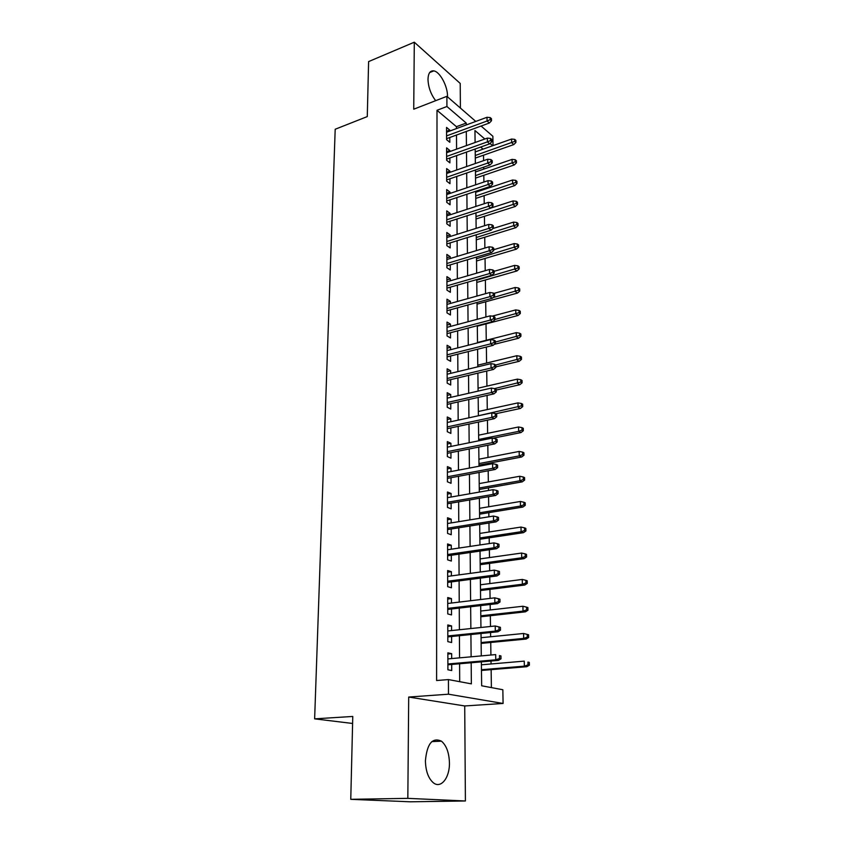 <?xml version="1.0" encoding="UTF-8"?>
<svg xmlns="http://www.w3.org/2000/svg" width="844" height="844" viewBox="0 0 844 844"><rect width="100%" height="100%" fill="white"/><g stroke="black" fill="none" stroke-linecap="round" stroke-linejoin="round"><path stroke-width="1.27" d="M449.43 762.913C449.113 752.774 446.465 745.526 441.465 741.169C432.392 737.097 427.043 743.627 425.418 760.771C425.671 770.878 428.246 778.157 433.172 782.631C440.79 789.193 449.768 777.883 449.43 762.913M447.51 96.86L447.51 96.332C447.721 86.257 439.956 71.719 433.795 70.885C430.145 70.474 428.214 73.291 427.992 79.368C428.319 87.28 430.883 94.38 435.683 100.679M481.354 661.875L481.65 685.782L502.845 689.738L503.087 703.463L448.481 694.201L448.438 679.578L471.363 683.862L471.174 662.762M464.717 705.953L408.696 697.049L407.831 798.361L350.766 799.321L410.247 801.8L465.403 800.977L464.717 705.953L503.087 703.463M460.402 108.064L460.223 83.44L414.298 42.2L413.729 109.203L446.887 96.321L475.784 121.43M481.091 126.041L492.864 136.264L493.033 145.611M491.398 687.607L491.134 669.651M491.05 663.975L491.008 661.031M490.913 655.028L490.733 642.474M490.649 636.756L490.586 632.536M490.491 626.48L490.332 615.719M490.248 609.959L490.164 604.483M490.079 598.396L489.942 589.365M489.858 583.573L489.763 576.895M489.668 570.766L489.562 563.412M489.478 557.589L489.362 549.729M489.267 543.568L489.182 537.839M489.098 531.984L488.961 523.006M488.866 516.813L488.813 512.656M488.718 506.769L488.57 496.683M488.476 490.459L488.444 487.843M488.349 481.924L488.191 470.783M488.096 464.527L488.075 463.388M487.99 457.448L487.811 445.273M487.632 433.331L487.442 420.154M487.283 409.562L487.072 395.414M486.935 386.13L486.714 371.043M486.598 363.036L486.355 347.042M486.26 340.269L486.017 323.896M485.912 316.985L485.69 301.772M485.564 293.67L485.363 279.965M485.226 270.681L485.047 258.454M484.889 248.041L484.73 237.238M484.561 225.717L484.424 216.307M484.234 203.72L484.118 195.66M484.023 189.499L484.013 188.528M483.918 182.03L483.812 175.288M483.728 169.117L483.696 167.165M483.601 160.645L483.517 155.19M407.831 798.361L465.403 800.977M350.766 799.321L352.771 716.451L314.633 718.856L335.195 129.248L367.277 116.588L368.606 61.591L414.298 42.2M451.677 658.573L451.667 653.667L447.858 652.845L447.9 669.777L451.719 670.537L451.698 664.46M451.582 630.573L451.561 625.91L447.784 624.961L447.826 641.64L451.624 642.516L451.603 636.503M451.477 603.017L451.466 598.586L447.721 597.531L447.763 613.936L451.519 614.928L451.498 608.988M451.382 575.893L451.371 571.694L447.647 570.523L447.689 586.675L451.424 587.783L451.403 581.906M451.287 549.201L451.266 545.213L447.584 543.947L447.626 559.846L451.329 561.06L451.308 555.246M451.192 522.911L451.181 519.144L447.52 517.773L447.563 533.429L451.234 534.737L451.213 528.998M451.097 497.032L451.086 493.466L447.457 491.999L447.489 507.413L451.139 508.827L451.118 503.151M451.002 471.543L450.991 468.188L447.394 466.616L447.425 481.797L451.044 483.306L451.023 477.693M450.918 446.444L450.907 443.279L447.331 441.612L447.362 456.572L450.96 458.176L450.939 452.616M450.823 421.715L450.812 418.74L447.267 416.989L447.299 431.717L450.865 433.415L450.844 427.919M450.738 397.355L450.728 394.57L447.204 392.724L447.236 407.241L450.78 409.034L450.759 403.59M450.654 373.364L450.643 370.748L447.141 368.828L447.183 383.123L450.696 385.001L450.675 379.621M450.569 349.711L450.559 347.285L447.088 345.27L447.12 359.365L450.612 361.327L450.591 355.999M450.485 326.417L450.474 324.149L447.025 322.06L447.056 335.954L450.527 337.99L450.506 332.715M450.401 303.45L450.39 301.35L446.972 299.187L447.003 312.871L450.443 314.991L450.422 309.78M450.316 280.82L450.316 278.879L446.909 276.642L446.951 290.136L450.358 292.319L450.337 287.16M450.242 258.507L450.232 256.724L446.856 254.413L446.887 267.717L450.285 269.974L450.263 264.868M450.158 236.51L450.158 234.875L446.803 232.501L446.835 245.615L450.2 247.946L450.179 242.893M450.084 214.819L450.074 213.342L446.75 210.894L446.782 223.818L450.126 226.224L450.105 221.223M450 193.434L450 192.105L446.698 189.594L446.729 202.338L450.042 204.807L450.031 199.849M449.926 172.345L449.926 171.153L446.645 168.578L446.676 181.154L449.968 183.686L449.947 178.78M449.852 151.551L449.852 150.496L446.592 147.858L446.624 160.255L449.894 162.86L449.873 157.986M483.084 149.124L480.637 147.067M456.456 128.573L456.446 126.684L437.002 110.3L436.612 680.517L448.438 679.578M459.695 681.688L459.59 663.774M459.558 657.856L459.421 635.711M459.389 629.751L459.263 608.091M459.231 602.089L459.104 580.904M459.073 574.869L458.946 554.139M458.914 548.072L458.798 527.795M458.756 521.687L458.64 501.853M458.608 495.713L458.492 476.301M458.461 470.129L458.345 451.139M458.313 444.946L458.197 426.357M458.165 420.133L458.06 401.944M458.018 395.699L457.912 377.901M457.881 371.613L457.775 354.195M457.743 347.897L457.638 330.848M457.606 324.518L457.511 307.828M457.469 301.487L457.374 285.145M457.342 278.784L457.248 262.779M457.205 256.397L457.11 240.74M457.079 234.337L456.984 219.007M456.952 212.582L456.868 197.57M456.826 191.145L456.741 176.438M456.699 169.992L456.615 155.602M456.583 149.135L456.498 135.04M449.778 131.042L449.778 130.113L446.539 127.412L446.571 139.65L449.82 142.309L449.799 137.488M314.633 718.856L352.602 723.466M408.696 697.049L448.481 694.201M437.002 110.3L446.919 106.502L446.887 96.321M484.846 139.007L474.95 130.525L475.098 142.499M475.183 149.008L475.351 163.514M475.436 170.003L475.605 184.825M475.689 191.303L475.868 206.432M475.953 212.899L476.132 228.365M476.216 234.811L476.406 250.605M476.48 257.04L476.67 273.171M476.754 279.586L476.944 296.065M477.029 302.468L477.229 319.296M477.303 325.678L477.514 342.875M477.588 349.237L477.799 366.813M477.883 373.153L478.094 391.11M478.168 397.418L478.39 415.776M478.464 422.063L478.696 440.821M478.77 447.077L479.002 466.247M479.075 472.482L479.308 492.073M479.381 498.276L479.624 518.3M479.698 524.472L479.951 544.95M480.025 551.09L480.278 572.021M480.352 578.119L480.605 599.535M480.679 605.591L480.943 627.482M481.017 633.506L481.28 655.894M492.696 145.727L490.058 143.469M466.257 124.954L466.236 123.055L446.919 106.502M471.121 656.811L470.91 634.54M470.857 628.548L470.657 606.762M470.604 600.728L470.414 579.427M470.351 573.35L470.161 552.514M470.108 546.406L469.918 526.023M469.865 519.883L469.686 499.943M469.623 493.772L469.443 474.265M469.391 468.061L469.211 448.976M469.158 442.752L468.99 424.068M468.926 417.812L468.768 399.539M468.705 393.251L468.547 375.369M468.483 369.06L468.325 351.558M468.272 345.228L468.114 328.094M468.051 321.743L467.903 304.969M467.84 298.597L467.692 282.181M467.629 275.788L467.481 259.72M467.428 253.316L467.281 237.586M467.228 231.15L467.08 215.758M467.027 209.312L466.89 194.236M466.827 187.779L466.69 173.009M466.637 166.542L466.5 152.089M466.437 145.601L466.31 131.442M456.446 126.684L466.236 123.055M446.55 131.305L449.778 130.113M446.592 151.656L449.852 150.496M446.645 172.292L449.926 171.153M446.698 193.213L450 192.105M446.75 214.418L450.074 213.342M446.814 235.93L450.158 234.875M446.866 257.747L450.232 256.724M446.919 279.87L450.316 278.879M446.972 302.31L450.39 301.35M447.035 325.067L450.474 324.149M447.088 348.161L450.559 347.285M447.151 371.603L450.643 370.748M447.214 395.382L450.728 394.57M447.267 419.51L450.812 418.74M447.331 444.007L450.907 443.279M447.394 468.874L450.991 468.188M447.457 494.109L451.086 493.466M447.52 519.746L451.181 519.144M447.584 545.773L451.266 545.213M447.658 572.2L451.371 571.694M447.721 599.05L451.466 598.586M447.795 626.322L451.561 625.91M447.858 654.026L451.667 653.667M446.56 138.68L489.341 123.013L487.062 121.008L446.56 135.895M490.227 119.648L491.493 120.766L491.451 118.698L490.195 117.58L490.227 119.648L487.062 121.008L486.999 117.284L446.55 132.234M489.341 123.013L491.493 120.766M490.195 117.58L486.999 117.284M515.927 142.436L515.874 140.41L514.692 139.355L514.745 141.381L515.927 142.436L513.806 144.577L511.664 142.689L511.569 139.049L475.214 151.909M514.745 141.381L475.256 155.496M513.806 144.577L475.288 158.081M511.569 139.049L514.692 139.355M446.613 159.147L489.689 143.849L487.399 141.887L446.613 156.435M490.586 140.526L491.862 141.613L491.82 139.524L490.554 138.427L490.586 140.526L487.399 141.887L487.336 138.11L446.603 152.722M489.689 143.849L491.862 141.613M490.554 138.427L487.336 138.11M446.666 179.909L490.047 164.97L487.737 163.061L446.666 177.261M490.955 161.7L492.231 162.765L492.189 160.634L490.913 159.569L490.955 161.7L487.737 163.061L487.674 159.231L446.655 173.484M490.047 164.97L492.231 162.765M490.913 159.569L487.674 159.231M446.719 200.946L490.406 186.397L488.085 184.53L446.719 198.372M491.324 183.169L492.611 184.214L492.569 182.051L491.282 181.006L491.324 183.169L488.085 184.53L488.022 180.648L446.708 194.542M490.406 186.397L492.611 184.214M491.282 181.006L488.022 180.648M446.771 222.288L490.775 208.13L488.444 206.316L446.771 219.778M491.693 204.955L492.991 205.968L492.959 203.773L491.662 202.76L491.693 204.955L488.444 206.316L488.37 202.37L446.761 215.906M490.775 208.13L492.991 205.968M491.662 202.76L488.37 202.37M516.454 162.797L516.401 160.75L515.209 159.716L515.262 161.774L516.454 162.797L514.312 164.928L512.15 163.082L512.065 159.389L475.457 171.954M515.262 161.774L475.499 175.594M514.312 164.928L475.531 178.105M512.065 159.389L515.209 159.716M516.982 183.443L516.929 181.365L515.726 180.363L515.779 182.441L516.982 183.443L514.829 185.553L512.656 183.749L512.561 180.004L475.699 192.274M515.779 182.441L475.742 195.956M514.829 185.553L475.773 198.414M512.561 180.004L515.726 180.363M517.52 204.375L517.467 202.265L516.264 201.283L516.317 203.393L517.52 204.375L515.346 206.463L513.163 204.702L513.068 200.914L490.849 208.067M516.317 203.393L475.995 216.591M515.346 206.463L476.016 218.986M513.068 200.914L516.264 201.283M518.068 225.591L518.016 223.46L516.792 222.499L516.855 224.641L518.068 225.591L515.874 227.658L513.679 225.949L513.585 222.109L492.843 228.555M516.855 224.641L476.248 237.512M515.874 227.658L476.269 239.844M513.585 222.109L516.792 222.499M446.824 243.927L491.145 230.18L488.792 228.407L446.824 241.489M492.084 227.047L493.381 228.038L493.339 225.812L492.041 224.831L492.084 227.047L488.792 228.407L488.729 224.409L446.814 237.554M491.145 230.18L493.381 228.038M492.041 224.831L488.729 224.409M518.617 247.113L518.564 244.95L517.34 244.022L517.393 246.184L518.617 247.113L516.412 249.149L514.207 247.492L514.112 243.599L493.761 249.697M517.393 246.184L476.501 258.718M516.412 249.149L476.522 260.986M514.112 243.599L517.34 244.022M446.887 265.881L491.524 252.546L489.161 250.826L446.877 263.507M492.463 249.476L493.782 250.425L493.74 248.178L492.421 247.218L492.463 249.476L489.161 250.826L489.098 246.775L446.866 259.519M491.524 252.546L493.782 250.425M492.421 247.218L489.098 246.775M519.176 268.93L519.123 266.736L517.889 265.839L517.952 268.033L519.176 268.93L516.961 270.956L514.734 269.341L514.64 265.385L494.151 271.304M517.952 268.033L476.754 280.219M516.961 270.956L476.786 282.413M514.64 265.385L517.889 265.839M446.94 288.131L491.915 275.239L489.531 273.572L446.93 285.842M492.854 272.222L494.183 273.15L494.141 270.861L492.822 269.932L492.854 272.222L489.531 273.572L489.457 269.458L446.93 281.801M491.915 275.239L494.183 273.15M492.822 269.932L489.457 269.458M519.746 291.064L519.693 288.838L518.448 287.962L518.511 290.199L519.746 291.064L517.509 293.058L515.273 291.496L515.178 287.488L493.835 293.406M518.511 290.199L493.012 297.626M517.509 293.058L477.05 304.146M515.178 287.488L518.448 287.962M446.993 310.719L492.305 298.27L489.9 296.666L446.993 308.503M493.255 295.305L494.584 296.202L494.542 293.881L493.212 292.984L493.255 295.305L489.9 296.666L489.837 292.478L446.982 304.399M492.305 298.27L494.584 296.202M493.212 292.984L489.837 292.478M520.326 313.514L520.263 311.257L519.018 310.413L519.081 312.67L520.326 313.514L518.068 315.477L515.821 313.979L515.716 309.906L492.189 316.152M519.081 312.67L494.995 319.465M518.068 315.477L477.314 326.174M515.716 309.906L519.018 310.413M447.056 333.623L492.696 321.638L490.28 320.087L447.046 331.492M493.656 318.737L494.995 319.602L494.953 317.238L493.613 316.373L493.656 318.737L490.28 320.087L490.206 315.846L447.035 327.335M492.696 321.638L494.995 319.602M493.613 316.373L490.206 315.846M520.906 336.281L520.853 333.992L519.598 333.18L519.651 335.469L520.906 336.281L518.638 338.222L516.37 336.777L516.264 332.642L477.514 342.485M519.651 335.469L495.396 342.052M518.638 338.222L494.278 344.331M516.264 332.642L519.598 333.18M447.109 356.864L493.096 345.354L490.659 343.867L447.109 354.818M494.067 342.516L495.417 343.35L495.375 340.955L494.025 340.121L494.067 342.516L490.659 343.867L490.596 339.562L447.098 350.598M493.096 345.354L495.417 343.35M494.025 340.121L490.596 339.562M521.508 359.386L521.444 357.054L520.178 356.273L520.242 358.605L521.508 359.386L519.208 361.295L516.929 359.903L516.834 355.714L477.778 365.167M520.242 358.605L495.734 364.988M519.208 361.295L495.839 366.876M516.834 355.714L520.178 356.273M447.172 380.454L493.508 369.429L491.05 368.005L447.172 378.492M494.489 366.655L495.839 367.457L495.797 365.03L494.447 364.228L494.489 366.655L491.05 368.005L490.986 363.637L447.162 374.208M493.508 369.429L495.839 367.457M494.447 364.228L490.986 363.637M522.109 382.817L522.046 380.465L520.78 379.716L520.832 382.079L522.109 382.817L519.798 384.706L517.499 383.376L517.393 379.125L478.063 388.166M520.832 382.079L494.447 388.62M519.798 384.706L496.24 390.055M517.393 379.125L520.78 379.716M447.236 404.381L493.919 393.874L491.451 392.513L447.225 402.514M494.911 391.162L496.272 391.922L496.23 389.464L494.869 388.694L494.911 391.162L491.451 392.513L491.377 388.071L447.214 398.168M493.919 393.874L496.272 391.922M494.869 388.694L491.377 388.071M522.721 406.608L522.658 404.213L521.381 403.495L521.434 405.89L522.721 406.608L520.389 408.464L518.079 407.188L517.973 402.873L478.337 411.503M521.434 405.89L478.39 415.744M520.389 408.464L495.702 413.76M517.973 402.873L521.381 403.495M447.299 428.678L494.341 418.687L491.852 417.39L447.288 426.895M495.333 416.05L496.715 416.778L496.673 414.277L495.291 413.549L495.333 416.05L491.852 417.39L491.778 412.885L447.278 422.485M494.341 418.687L496.715 416.778M495.291 413.549L491.778 412.885M447.352 453.333L494.763 443.891L492.263 442.657L447.352 451.645M495.776 441.317L497.158 442.003L497.116 439.471L495.723 438.774L495.776 441.317L492.263 442.657L492.189 438.089L447.341 447.162M494.763 443.891L497.158 442.003M495.723 438.774L492.189 438.089M447.415 478.369L495.196 469.475L492.674 468.325L447.415 476.776M496.219 466.985L497.612 467.629L497.57 465.055L496.166 464.4L496.219 466.985L492.674 468.325L492.601 463.672L447.404 472.229M495.196 469.475L497.612 467.629M496.166 464.4L492.601 463.672M447.478 503.773L495.639 495.47L493.096 494.384L447.478 502.286M496.662 493.054L498.076 493.656L498.023 491.039L496.62 490.427L496.662 493.054L493.096 494.384L493.023 489.668L447.468 497.665M495.639 495.47L498.076 493.656M496.62 490.427L493.023 489.668M447.552 529.578L496.082 521.866L493.518 520.864L447.542 528.196M497.116 519.535L498.54 520.094L498.487 517.435L497.074 516.866L497.116 519.535L493.518 520.864L493.445 516.064L447.531 523.502M496.082 521.866L498.54 520.094M497.074 516.866L493.445 516.064M447.615 555.785L496.536 548.695L493.962 547.767L447.615 554.508M497.58 546.437L499.015 546.954L498.962 544.253L497.538 543.726L497.58 546.437L493.962 547.767L493.877 542.892L447.594 549.739M496.536 548.695L499.015 546.954M497.538 543.726L493.877 542.892M447.679 582.392L497 575.946L494.394 575.091L447.679 581.231M498.055 573.772L499.5 574.247L499.448 571.504L498.002 571.019L498.055 573.772L494.394 575.091L494.32 570.143L447.668 576.399M497 575.946L499.5 574.247M498.002 571.019L494.32 570.143M447.753 609.431L497.464 603.639L494.848 602.869L447.742 608.387M498.53 601.55L499.986 601.983L499.933 599.187L498.487 598.755L498.53 601.55L494.848 602.869L494.763 597.837L447.731 603.471M497.464 603.639L499.986 601.983M498.487 598.755L494.763 597.837M447.816 636.893L497.939 631.776L495.301 631.101L447.816 635.965M499.015 629.793L500.481 630.173L500.429 627.335L498.973 626.944L499.015 629.793L495.301 631.101L495.217 625.984L447.805 630.964M497.939 631.776L500.481 630.173M498.973 626.944L495.217 625.984M447.89 664.787L498.424 660.388L495.766 659.797L447.89 663.985M499.511 658.489L500.988 658.826L500.935 655.936L499.469 655.598L499.511 658.489L495.766 659.797L495.681 654.596L447.869 658.911M499.469 655.598L500.935 655.936M498.424 660.388L500.988 658.826M523.333 430.735L523.28 428.309L521.982 427.634L522.046 430.06L523.333 430.735L520.991 432.561L518.67 431.358L518.554 426.98L478.622 435.177M522.046 430.06L518.67 431.358L478.675 439.481M520.991 432.561L492.959 438.236M518.554 426.98L521.982 427.634M523.966 455.232L523.902 452.764L522.605 452.12L522.668 454.589L523.966 455.232L521.603 457.026L519.26 455.887L519.155 451.434L478.917 459.199M522.668 454.589L519.26 455.887L478.97 463.567M521.603 457.026L478.991 465.118M519.155 451.434L522.605 452.12M524.609 480.099L524.546 477.598L523.238 476.987L523.301 479.497L524.609 480.099L522.225 481.861L519.862 480.785L519.756 476.269L479.213 483.58M523.301 479.497L519.862 480.785L479.265 488.001M522.225 481.861L479.276 489.467M519.756 476.269L523.238 476.987M525.253 505.334L525.19 502.802L523.871 502.233L523.945 504.775L525.253 505.334L522.847 507.065L520.474 506.052L520.368 501.473L479.508 508.31M523.945 504.775L520.474 506.052L479.561 512.804M522.847 507.065L479.582 514.175M520.368 501.473L523.871 502.233M525.918 530.971L525.844 528.386L524.525 527.859L524.588 530.443L525.918 530.971L523.491 532.659L521.096 531.72L520.991 527.067L479.814 533.419M524.588 530.443L521.096 531.72L479.867 537.976M523.491 532.659L479.877 539.253M520.991 527.067L524.525 527.859M526.582 556.987L526.519 554.371L525.179 553.875L525.253 556.502L526.582 556.987L524.135 558.644L521.729 557.779L521.613 553.052L480.12 558.897M525.253 556.502L521.729 557.779L480.173 563.528M524.135 558.644L480.183 564.699M521.613 553.052L525.179 553.875M527.257 583.415L527.194 580.756L525.854 580.303L525.918 582.972L527.257 583.415L524.799 585.029L522.373 584.238L522.257 579.448L480.426 584.776M525.918 582.972L522.373 584.238L480.489 589.471M524.799 585.029L480.5 590.536M522.257 579.448L525.854 580.303M527.954 610.254L527.88 607.553L526.529 607.142L526.603 609.853L527.954 610.254L525.464 611.826L523.027 611.119L522.911 606.245L480.742 611.035M526.603 609.853L523.027 611.119L480.806 615.814M525.464 611.826L480.816 616.774M522.911 606.245L526.529 607.142M528.65 637.515L528.576 634.762L527.215 634.403L527.289 637.157L528.65 637.515L526.15 639.045L523.691 638.412L523.565 633.475L481.069 637.716M527.289 637.157L523.691 638.412L481.122 642.558M526.15 639.045L481.133 643.402M523.565 633.475L527.215 634.403M529.367 665.209L529.293 662.413L527.922 662.107L527.996 664.893L529.367 665.209L526.835 666.697L524.367 666.148L524.24 661.126L481.397 664.798M527.922 662.107L529.293 662.413M527.996 664.893L524.367 666.148L481.449 669.714M526.835 666.697L481.46 670.452M441.465 741.169L431.811 741.623M433.795 70.885L429.68 72.552"/></g></svg>
